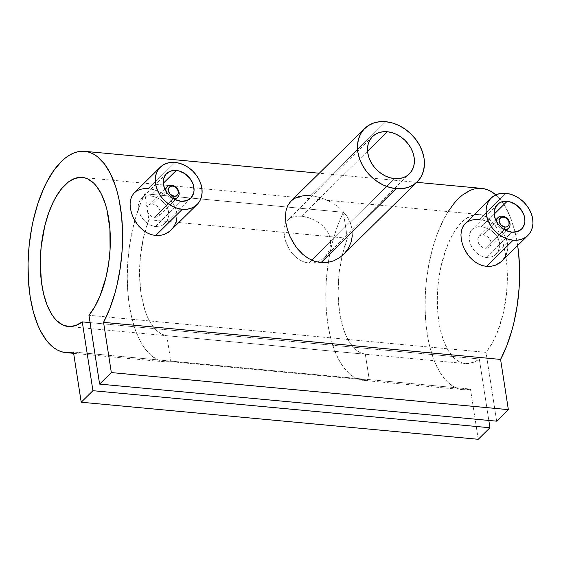 <?xml version="1.0" encoding="UTF-8"?>
<svg xmlns="http://www.w3.org/2000/svg" width="561" height="561" viewBox="0 0 561 561"><rect width="100%" height="100%" fill="white"/><g stroke="black" fill="none" stroke-linecap="round" stroke-linejoin="round"><path stroke-width="0.42" stroke-dasharray="2.81 2.1" d="M483.266 234.898L502.298 216.16L483.266 234.898L480.826 235.15L478.954 236.356L477.902 238.355L477.811 240.844L478.687 243.474L480.419 245.823L482.748 247.52L485.342 248.285L487.811 247.997L489.774 246.7L490.917 244.624L491.043 242.093L490.125 239.498L488.315 237.233L485.903 235.627L483.266 234.898L485.903 235.627L488.315 237.233L490.714 240.774L490.917 244.624L489.774 246.7L487.811 247.997L485.342 248.285L504.325 229.589L485.342 248.285L482.748 247.52L480.419 245.823L478.687 243.474L477.811 240.844L477.902 238.355L478.954 236.356L480.826 235.15L483.266 234.898M506.176 230.564L489.774 246.7M486.149 257.52L511.913 232.156L486.149 257.52L491.892 256.791L494.416 255.507L498.203 251.405L499.795 245.9L498.862 239.877L495.545 234.288L493.175 231.91L487.495 228.341L484.423 227.268L478.47 226.714L473.519 228.334L470.244 231.938L469.01 237.107L469.943 243.116L471.191 246.16L475.027 251.686L480.237 255.704L486.149 257.52L491.892 256.791L494.416 255.507L498.203 251.405L499.795 245.9L499.648 242.885L497.474 236.973L495.545 234.288L490.447 229.905L487.495 228.341L481.38 226.721L494.171 214.134L481.38 226.721L478.47 226.714L473.519 228.334L471.647 229.905L469.361 234.358L469.01 237.107L469.943 243.116L472.902 249.049L477.495 253.93L480.237 255.704L486.149 257.52M497.446 204.485L471.647 229.905M479.255 219.554L505.903 193.321L479.255 219.554L483.926 220.375L479.255 219.554L474.851 219.526L470.868 220.291L467.474 221.833L465.216 223.608M488.666 221.96L483.926 220.375L488.666 221.96L493.238 224.246L488.666 221.96M495.426 225.648L493.238 224.246L495.426 225.648M499.409 228.874L501.197 230.711L499.409 228.874M504.199 234.701L501.197 230.711L504.199 234.701L506.38 239.077L504.199 234.701M507.586 243.635L506.38 239.077L507.586 243.635L507.789 248.243L507.586 243.635M506.983 252.681L507.789 248.243L506.983 252.681L505.216 256.763L502.032 260.907M501.983 260.956L502.593 260.325M152.41 204.008L171.442 185.27L152.41 204.008L149.976 204.26L148.097 205.473L147.045 207.465L146.954 209.961L147.838 212.584L149.563 214.94L151.891 216.63L154.485 217.395L156.954 217.107L158.917 215.817L160.06 213.734L160.187 211.202L159.268 208.608L157.459 206.35L155.046 204.737L152.41 204.008L155.046 204.737L157.459 206.35L159.857 209.891L160.06 213.734L158.917 215.817L156.954 217.107L154.485 217.395L173.468 198.706L154.485 217.395L151.891 216.63L149.563 214.94L147.838 212.584L146.954 209.961L147.045 207.465L148.097 205.473L149.976 204.26L152.41 204.008M175.32 199.681L158.917 215.817M155.292 226.63L181.056 201.266L155.292 226.63L161.035 225.901L163.56 224.617L167.346 220.522L168.938 215.01L168.005 208.994L164.696 203.398L162.318 201.02L156.638 197.458L153.567 196.378L147.613 195.824L142.662 197.444L139.387 201.048L138.153 206.217L138.35 209.169L140.334 215.277L144.17 220.796L149.387 224.814L155.292 226.63L161.035 225.901L163.56 224.617L167.346 220.522L168.938 215.01L168.791 211.995L166.617 206.083L164.696 203.398L159.59 199.015L153.567 196.378L150.523 195.831L163.314 183.244L150.523 195.831L147.613 195.824L142.662 197.444L140.79 199.015L138.504 203.468L138.153 206.217L139.086 212.226L142.045 218.159L146.638 223.04L149.387 224.814L155.292 226.63M166.589 173.594L140.79 199.015M148.399 188.671L175.046 162.438L148.399 188.671L153.069 189.485L148.399 188.671L143.995 188.636L140.019 189.408L136.618 190.943L134.359 192.718M157.816 191.07L153.069 189.485L157.816 191.07L162.381 193.356L157.816 191.07M164.569 194.758L162.381 193.356L164.569 194.758M168.552 197.984L170.341 199.821L168.552 197.984M173.349 203.811L170.341 199.821L173.349 203.811L175.523 208.187L173.349 203.811M176.729 212.745L175.523 208.187L176.729 212.745L176.932 217.359L176.729 212.745M171.133 230.066L174.366 225.873L176.126 221.798L176.932 217.359M310.605 195.712L385.772 121.709L310.605 195.712L317.351 196.848L310.605 195.712L304.321 195.635L296.32 197.5L291.033 201.02M324.216 198.994L317.351 196.848L324.216 198.994L330.941 202.1L324.216 198.994M334.118 203.987L337.161 206.097L334.118 203.987M340.015 208.412L337.161 206.097L340.015 208.412M347.098 216.469L342.631 210.908L347.098 216.469L350.295 222.584L347.098 216.469M352.084 229.126L350.295 222.584L352.084 229.126L352.336 235.753L352.084 229.126M343.563 254.378L348.374 248.214L351.067 242.219L352.336 235.753M304.258 262.106L308.795 263.074L394.579 178.615L308.795 263.074L304.258 262.106L299.939 260.122L304.258 262.106M295.956 257.233L299.939 260.122L295.956 257.233L292.428 253.621L295.956 257.233M290.85 251.58L292.428 253.621L290.85 251.58M286.994 244.862L289.42 249.435L285.212 240.122L286.994 244.862M284.125 235.389L285.212 240.122L283.782 230.915L284.125 235.389M284.21 226.847L283.782 230.915L284.21 226.847L285.388 223.334L284.21 226.847M286.257 221.819L285.388 223.334L286.257 221.819M288.536 219.302L289.946 218.299L288.536 219.302M372.567 136.512L287.309 220.48M293.235 216.862L289.946 218.299L293.235 216.862L297.155 216.153L293.235 216.862M301.538 216.209L297.155 216.153L301.538 216.209L306.243 217.002L311.053 218.524L315.717 220.711L320.058 223.544L323.865 226.939L326.965 230.837L329.202 235.157L330.443 239.708L330.625 244.358L329.756 248.86L327.897 253.032L325.177 256.693L321.748 259.652L317.736 261.791L313.368 262.955L308.795 263.074L313.368 262.955L317.736 261.791L321.748 259.652L324.546 257.338L327.897 253.032L329.756 248.86L330.625 244.358L330.443 239.708L329.202 235.157L326.965 230.837L322.035 225.164L315.717 220.711L311.053 218.524L301.538 216.209L367.581 151.19L301.538 216.209M481.731 188.391A101.078 46.556 -84.7 0 0 425.974 284.708A101.078 46.556 -84.7 0 0 462.937 389.678A101.078 46.556 -84.7 0 0 470.462 389.075L73.435 352.013L470.462 389.075L466.338 389.727L462.257 389.607L458.253 388.71L454.361 387.055L447.012 381.508L440.441 373.135L434.845 362.189L430.392 349.005L428.639 341.698L426.15 325.927L425.077 309.034L425.448 291.531L426.171 282.716L428.674 265.297L432.51 248.6L437.566 233.145L443.688 219.4L448.148 211.581M517.663 245.522A101.078 46.556 -84.7 0 0 495.84 194.87L501.436 200.915L504.584 205.515L510.117 216.609L514.493 229.912L517.663 245.522M170.825 361.67L369.341 380.197A101.078 46.556 95.3 0 1 363.682 380.414A101.078 46.556 95.3 0 1 327.133 318.711A101.078 46.556 95.3 0 1 343.346 212.289L144.829 193.755A101.078 46.556 -84.7 0 0 128.616 300.177A101.078 46.556 -84.7 0 0 165.165 361.88A101.078 46.556 -84.7 0 0 170.825 361.67L166.806 335.695L365.316 354.222A74.872 34.487 95.3 0 1 347.364 238.264L148.854 219.73A74.872 34.487 -84.7 0 0 166.806 335.695L162.41 334.412L158.223 331.874L154.317 328.136L150.762 323.248L147.606 317.302L144.92 310.394L141.091 294.188L139.549 275.731L140.397 256.293L143.567 237.191L148.854 219.73L144.829 193.755L139.703 205.599L135.341 218.678L131.856 232.696L129.311 247.345L127.768 262.303L127.263 277.232L127.803 291.811L129.381 305.717L131.954 318.634L135.474 330.282L139.857 340.401L145.011 348.767L150.818 355.197L157.15 359.545L163.868 361.719L170.825 361.67L369.341 380.197L362.385 380.253L355.667 378.079L349.335 373.731L343.528 367.301L338.374 358.935L333.991 348.816L330.471 337.168L327.89 324.251L326.32 310.345L325.78 295.766L326.285 280.837L327.827 265.879L330.366 251.23L333.858 237.212L338.213 224.134L343.346 212.289L347.364 238.264L342.084 255.725L338.907 274.827L338.066 294.266L339.608 312.715L343.43 328.921L346.123 335.829L349.272 341.782L352.834 346.67L356.74 350.408L360.926 352.946L365.316 354.222L369.341 380.197L365.316 354.222L166.806 335.695L170.825 361.67M171.743 229.442L171.175 230.024M344.468 253.446L343.634 254.308M479.297 358.949L90.097 322.61L479.297 358.949L488.82 420.434L479.297 358.949A74.872 34.487 -84.7 0 1 465.371 363.584A74.872 34.487 -84.7 0 1 437.994 285.83A74.872 34.487 -84.7 0 1 479.29 214.484A74.872 34.487 -84.7 0 1 507.193 270.051A74.872 34.487 -84.7 0 1 485.994 352.357L88.961 315.289L485.994 352.357L491.843 343.76L496.99 333.185L502.993 314.483L506.527 293.726L507.354 279.567L506.92 265.753L505.237 252.78L502.375 241.111L498.427 231.167L496.092 226.96L493.54 223.306L487.888 217.815L481.675 214.891L478.428 214.428L471.801 215.522L465.188 219.26L458.835 225.515L452.972 234.056L450.287 239.091L445.539 250.465L440.273 269.995L438.176 283.971L437.321 298.122L437.72 311.958L439.361 324.959L440.637 331.004L444.032 341.908L448.442 350.906L453.716 357.673L459.655 361.964L462.818 363.135L469.361 363.465L476.008 361.109L479.297 358.949M496.646 421.171L485.994 352.357L496.646 421.171M478.238 439.291L470.462 389.075L478.238 439.291M287.667 205.768L286.005 210.747M190.754 198.138L165.691 222.794M165.818 190.971A7.489 5.834 45.4 0 0 173.37 198.643A7.489 5.834 -134.6 0 1 165.818 190.971M164.815 189.008L148.097 205.473M521.611 229.028L496.548 253.684M496.667 221.854A7.489 5.834 45.4 0 0 504.227 229.533A7.489 5.834 -134.6 0 1 496.667 221.854M495.665 219.891L478.954 236.356M343.346 212.289L144.829 193.755L148.854 219.73L347.364 238.264L343.346 212.289M416.746 182.325L319.265 173.23M462.937 389.678L363.682 380.414M73.638 353.332L165.165 361.88M68.344 326.523L465.371 363.584M82.264 177.423L479.29 214.484M324.546 257.338L409.341 173.861"/><path stroke-width="0.84" d="M504.374 229.547L504.374 229.547A7.489 5.834 45.4 0 0 509.956 223.467A7.489 5.834 45.4 0 0 502.298 216.16A7.489 5.834 -134.6 0 1 509.122 220.985A7.489 5.834 -134.6 0 1 508.589 228.187A7.489 5.834 -134.6 0 1 504.374 229.547L504.949 227.051L504.374 229.547A7.489 5.834 -134.6 0 1 504.227 229.533A7.489 5.834 45.4 0 0 504.374 229.547M502.298 216.16L503.392 217.009A5.617 4.376 -134.6 0 1 509.136 222.493A5.617 4.376 -134.6 0 1 504.949 227.051L501.211 225.249L499.458 222.556L499.157 220.592L499.613 218.853L501.555 217.212L504.381 217.191L506.281 218.11L508.89 221.504L509.058 224.379L508.231 225.908L506.793 226.847L504.949 227.051A5.617 4.376 -134.6 0 1 499.213 221.567A5.617 4.376 -134.6 0 1 503.392 217.009L502.298 216.16A7.489 5.834 45.4 0 0 496.667 221.854A7.489 5.834 -134.6 0 1 498.084 217.514A7.489 5.834 -134.6 0 1 502.298 216.16M511.913 232.156A17.223 13.415 -134.6 0 1 496.226 221.048A17.223 13.415 -134.6 0 1 497.446 204.485A17.223 13.415 -134.6 0 1 507.144 201.357L494.171 214.134L507.144 201.357A17.223 13.415 -134.6 0 1 522.831 212.465A17.223 13.415 -134.6 0 1 521.611 229.028A17.223 13.415 -134.6 0 1 511.913 232.156L517.551 231.525L521.975 228.65L524.5 223.965L524.921 221.153L523.988 215.144L520.86 209.386L516.001 204.744L510.159 201.932L507.144 201.357L501.499 201.988L499.087 203.166L495.545 207.023L494.136 212.36L495.068 218.369L498.196 224.134L503.056 228.769L505.903 230.438L511.913 232.156M501.008 261.854L527.915 235.431A26.206 20.406 -134.6 0 1 513.154 240.192L486.506 266.419L491.029 266.335L495.342 265.234L501.008 261.854M502.032 260.907L499.262 263.186L495.342 265.234L491.029 266.335L486.506 266.419L513.154 240.192A26.206 20.406 -134.6 0 1 489.283 223.285A26.206 20.406 -134.6 0 1 491.141 198.082A26.206 20.406 -134.6 0 1 505.903 193.321A26.206 20.406 -134.6 0 1 529.773 210.228A26.206 20.406 -134.6 0 1 527.915 235.431M173.517 198.657L173.517 198.657A7.489 5.834 45.4 0 0 179.099 192.584A7.489 5.834 45.4 0 0 171.442 185.27A7.489 5.834 -134.6 0 1 178.265 190.102A7.489 5.834 -134.6 0 1 177.732 197.297A7.489 5.834 -134.6 0 1 173.517 198.657L174.092 196.161L173.517 198.657A7.489 5.834 -134.6 0 1 173.37 198.643A7.489 5.834 45.4 0 0 173.517 198.657M171.442 185.27L172.543 186.119A5.617 4.376 -134.6 0 1 178.279 191.603A5.617 4.376 -134.6 0 1 174.092 196.161L170.355 194.365L168.602 191.666L168.3 189.709L168.756 187.963L170.698 186.322L172.543 186.119L175.425 187.22L178.033 190.614L178.202 193.489L177.374 195.018L175.937 195.957L174.092 196.161A5.617 4.376 -134.6 0 1 168.356 190.677A5.617 4.376 -134.6 0 1 172.543 186.119L171.442 185.27A7.489 5.834 45.4 0 0 165.818 190.971A7.489 5.834 -134.6 0 1 167.227 186.631A7.489 5.834 -134.6 0 1 171.442 185.27M181.056 201.266A17.223 13.415 -134.6 0 1 165.369 190.158A17.223 13.415 -134.6 0 1 166.589 173.594A17.223 13.415 -134.6 0 1 176.287 170.467L163.314 183.244L176.287 170.467A17.223 13.415 -134.6 0 1 191.974 181.582A17.223 13.415 -134.6 0 1 190.754 198.138A17.223 13.415 -134.6 0 1 181.056 201.266L186.701 200.642L191.119 197.76L193.643 193.075L194.064 190.263L193.131 184.26L190.004 178.496L185.144 173.854L179.303 171.042L176.287 170.467L170.642 171.098L166.224 173.973L163.7 178.664L163.279 181.469L164.212 187.479L167.339 193.243L172.199 197.886L175.053 199.555L181.056 201.266M170.158 230.964L197.058 204.541A26.206 20.406 -134.6 0 1 182.297 209.302L155.656 235.536L160.173 235.445L164.485 234.344L170.158 230.964M171.175 230.024L168.405 232.296L164.485 234.344L160.173 235.445L155.656 235.536L182.297 209.302A26.206 20.406 -134.6 0 1 158.426 192.395A26.206 20.406 -134.6 0 1 160.285 167.192A26.206 20.406 -134.6 0 1 175.046 162.438A26.206 20.406 -134.6 0 1 198.917 179.345A26.206 20.406 -134.6 0 1 197.058 204.541M343.634 254.308L339.503 257.723L333.774 260.795L327.484 262.492L320.969 262.66L396.136 188.657L320.969 262.66L327.484 262.492L333.774 260.795L339.503 257.723L343.563 254.378L417.216 181.862A37.44 29.158 -134.6 0 1 396.136 188.657A37.44 29.158 -134.6 0 1 362.034 164.513A37.44 29.158 -134.6 0 1 364.692 128.504A37.44 29.158 -134.6 0 1 385.772 121.709A37.44 29.158 -134.6 0 1 419.873 145.86A37.44 29.158 -134.6 0 1 417.216 181.862M387.328 131.751L367.581 151.19L387.328 131.751A26.206 20.406 -134.6 0 1 411.199 148.658A26.206 20.406 -134.6 0 1 409.341 173.861A26.206 20.406 -134.6 0 1 394.579 178.615A26.206 20.406 -134.6 0 1 370.709 161.715A26.206 20.406 -134.6 0 1 372.567 136.512A26.206 20.406 -134.6 0 1 387.328 131.751L391.915 132.627L396.466 134.367L400.806 136.905L404.769 140.145L408.198 143.967L410.961 148.216L412.959 152.732L414.116 157.346L414.376 161.877L413.738 166.147L412.223 170.004L409.895 173.286L406.837 175.866L403.17 177.662L399.032 178.587L394.579 178.615L389.993 177.746L385.442 176.007L381.101 173.468L377.139 170.228L373.71 166.407L370.947 162.157L368.949 157.634L367.792 153.02L367.532 148.49L368.17 144.219L369.685 140.369L372.013 137.087L375.071 134.5L378.738 132.712L382.875 131.779L387.328 131.751M517.586 245.024L518.616 253.116L519.605 270.065L519.149 287.59L517.263 305.163L514.002 322.238L511.884 330.429L506.758 345.793L500.58 359.426L508.357 409.635L496.646 421.171L99.62 384.103L88.961 315.289L94.816 306.692L99.963 296.117L105.966 277.415L108.617 263.705L110.068 249.568L109.893 228.685L106.92 209.688L105.349 204.043L101.401 194.099L96.513 186.245L93.771 183.188L87.811 178.959L84.648 177.83L81.401 177.367L74.774 178.454L68.162 182.199L61.808 188.447L55.946 196.988L53.26 202.03L48.512 213.404L44.733 226.167L41.149 246.903L40.294 261.061L41.36 281.524L43.611 293.943L47.005 304.84L51.416 313.837L53.954 317.519L56.689 320.604L62.629 324.903L69.031 326.572L75.658 325.548L82.271 321.881L92.923 390.694L81.212 402.223L92.923 390.694L82.271 321.881L90.097 322.61L82.271 321.881A74.872 34.487 95.3 0 1 68.344 326.523A74.872 34.487 95.3 0 1 40.967 248.768A74.872 34.487 95.3 0 1 82.264 177.423A74.872 34.487 95.3 0 1 110.166 232.983A74.872 34.487 95.3 0 1 88.961 315.289L99.62 384.103L111.33 372.574L508.357 409.635L496.646 421.171L99.62 384.103L111.33 372.574L103.554 322.358L500.58 359.426L508.357 409.635L111.33 372.574L103.554 322.358L109.732 308.725L114.858 293.361L116.976 285.17L120.236 268.095L122.123 250.522L122.529 241.721L122.579 232.997L121.59 216.055L119.184 200.207L117.466 192.851L115.433 185.943L110.461 173.7L104.409 163.847L97.467 156.694L93.729 154.198L89.851 152.452L85.854 151.47L81.787 151.253L77.663 151.814L73.526 153.139L69.396 155.222L65.314 158.048L61.31 161.589L53.653 170.719L46.661 182.332L43.477 188.966L37.867 203.622L33.408 219.758L31.647 228.229L29.144 245.648L28.057 263.263L28.408 280.528L30.196 296.916L33.365 311.937L37.818 325.121L40.483 330.899L46.591 340.597L53.576 347.582L57.334 349.994L61.226 351.649L65.23 352.539L69.312 352.659L73.435 352.013L81.212 402.223L478.238 439.291L489.949 427.755L92.923 390.694L489.949 427.755L488.82 420.434L489.949 427.755L478.238 439.291L81.212 402.223L73.435 352.013A101.078 46.556 95.3 0 1 65.91 352.617A101.078 46.556 95.3 0 1 28.948 247.646A101.078 46.556 95.3 0 1 84.697 151.33A101.078 46.556 95.3 0 1 121.464 214.877A101.078 46.556 95.3 0 1 103.554 322.358L500.58 359.426A101.078 46.556 -84.7 0 0 517.663 245.522M448.148 211.581L454.445 202.886L458.337 198.65L462.341 195.109L470.553 190.207L474.69 188.882L478.813 188.321L482.888 188.531L486.878 189.52L490.756 191.266L495.84 194.87A101.078 46.556 -84.7 0 0 481.731 188.391L416.746 182.325M176.932 217.359L176.126 221.798L174.366 225.873L171.743 229.442M160.285 167.192L133.862 193.236L131.835 196.217L130.566 199.814L130.089 203.931L130.411 208.404L131.512 213.11L133.35 217.787L137.361 224.386L142.641 229.891L146.73 232.689L151.098 234.596L155.656 235.536L151.098 234.596L146.73 232.689L142.641 229.891L139.002 226.378L135.867 222.282L133.35 217.787L131.512 213.11L130.411 208.404L130.089 203.931L130.566 199.814L131.835 196.217L133.862 193.236L136.618 190.943L140.019 189.408L143.995 188.636L148.399 188.671M352.336 235.753L351.067 242.219L348.374 248.214L344.468 253.446M286.005 210.747L285.423 216.525L285.914 222.948L287.456 229.687L289.995 236.511L295.472 246.153L302.695 254.273L308.326 258.411L314.497 261.279L320.969 262.66L314.497 261.279L308.326 258.411L302.695 254.273L297.688 249.056L293.431 243.053L289.995 236.511L287.456 229.687L285.914 222.948L285.423 216.525L286.005 210.747L287.667 205.768L290.374 201.708L294.083 198.65L298.782 196.609L304.321 195.635L310.605 195.712M506.983 252.681L505.216 256.763L502.593 260.325M491.141 198.082L464.718 224.127L462.692 227.1L461.423 230.697L460.946 234.821L461.268 239.295L462.369 244L464.206 248.677L468.211 255.269L473.498 260.781L477.586 263.572L481.955 265.479L486.506 266.419L481.955 265.479L477.586 263.572L473.498 260.781L469.859 257.268L466.724 253.172L464.206 248.677L462.369 244L461.268 239.295L460.946 234.821L461.423 230.697L462.692 227.1L464.718 224.127L467.474 221.833L470.868 220.291L474.851 219.526L479.255 219.554M364.692 128.504L291.033 201.02L287.667 205.768M396.136 188.657L402.489 188.622L408.401 187.297L413.646 184.737L418.015 181.042L421.339 176.35L423.506 170.853L424.418 164.745L424.039 158.272L422.391 151.687L419.537 145.229L415.582 139.156L410.687 133.7L405.028 129.065L398.829 125.44L392.328 122.957L385.772 121.709L379.418 121.751L373.507 123.076L368.261 125.636L363.893 129.332L360.562 134.016L358.402 139.521L357.49 145.622L357.869 152.094L359.517 158.686L362.371 165.144L366.326 171.217L371.221 176.673L376.88 181.301L383.079 184.934L389.579 187.416L396.136 188.657M182.297 209.302L177.711 208.433L173.16 206.693L168.819 204.148L164.857 200.908L161.428 197.086L158.665 192.837L156.666 188.321L155.509 183.706L155.25 179.176L155.888 174.906L157.403 171.049L159.731 167.767L162.788 165.186L166.456 163.391L170.593 162.466L175.046 162.438L179.632 163.307L184.183 165.046L188.524 167.585L192.486 170.832L195.915 174.646L198.678 178.896L200.677 183.419L201.834 188.033L202.093 192.563L201.455 196.834L199.94 200.684L197.612 203.966L194.555 206.553L190.887 208.348L186.75 209.274L182.297 209.302M505.903 193.321L510.489 194.197L515.04 195.936L519.381 198.475L523.336 201.715L526.772 205.536L529.535 209.786L531.533 214.309L532.691 218.916L532.95 223.446L532.312 227.724L530.797 231.574L528.469 234.856L525.412 237.443L521.744 239.231L517.607 240.164L513.154 240.192L508.568 239.316L504.016 237.576L499.676 235.038L495.714 231.798L492.285 227.976L489.522 223.727L487.523 219.211L486.366 214.597L486.107 210.066L486.745 205.789L488.252 201.939L490.587 198.657L493.645 196.07L497.312 194.281L501.45 193.356L505.903 193.321M506.176 230.564L508.589 228.187M175.32 199.681L177.732 197.297M319.265 173.23L84.739 151.33M65.932 352.617L73.638 353.332M164.815 189.008L167.227 186.631M495.665 219.891L498.084 217.514"/></g></svg>
